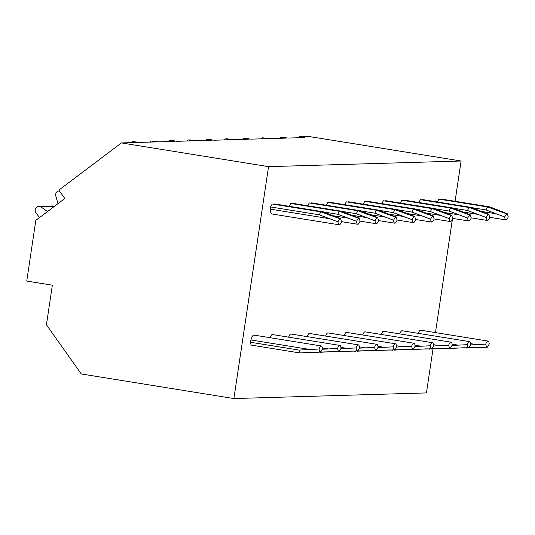 <?xml version="1.0" encoding="UTF-8"?>
<svg xmlns="http://www.w3.org/2000/svg" width="535" height="535" viewBox="0 0 535 535"><rect width="100%" height="100%" fill="white"/><g stroke="black" fill="none" stroke-linecap="round" stroke-linejoin="round"><path stroke-width="0.8" d="M233.889 398.555L268.55 166.646L121.425 142.932L58.877 190.126L64.815 198.498L35.818 220.373L26.75 281.062L52.356 285.188L46.438 324.805L81.28 373.958L233.889 398.555L426.442 392.917L433.009 349.001M121.425 142.932L138.003 142.45L132.707 141.594L139.949 142.39L156.528 141.909L151.231 141.053L153.177 140.993L158.474 141.849L175.052 141.367L169.755 140.511L171.702 140.451L176.998 141.307L193.583 140.819L188.287 139.969L190.233 139.909L195.529 140.765L212.107 140.277L206.811 139.428L208.757 139.368L214.053 140.224L230.632 139.735L225.335 138.886L227.281 138.826L232.578 139.682L249.156 139.194L243.86 138.338L251.102 139.14L267.687 138.652L262.391 137.796L269.627 138.592L286.212 138.11L280.915 137.254L288.158 138.05L304.736 137.569L299.439 136.713L308.682 136.445L461.103 161.008L455.084 201.287M131.316 142.644L132.707 141.594M39.463 217.631L35.892 212.596A3.912 3.792 88.3 0 1 41.055 207.038L47.541 211.532M57.974 203.661L55.787 195.924A3.912 3.792 88.3 0 1 59.445 190.921L59.311 190.921M38.834 206.376L52.691 205.968A3.912 3.792 88.3 0 1 54.416 206.343M268.55 166.646L461.103 161.008M452.423 219.109L435.457 332.596M320.893 211.86L272.208 204.009L270.516 206.945L270.503 209.178A9.777 2.394 99.2 0 0 271.773 213.94L339.19 224.807A9.777 2.394 99.2 0 0 341.517 221.744L340.621 218.654A3.912 0.956 -80.8 0 1 340.12 219.016A3.912 0.956 -80.8 0 1 339.812 218.681L337.986 221.844L319.201 214.796L320.893 211.86L339.812 218.681M340.621 218.654L323.234 211.786L274.549 203.942L274.422 204.37M321.308 345.958L253.898 335.091A9.777 2.394 99.2 0 0 250.955 339.979L250.293 342.226L251.129 345.088L299.814 352.939L319.87 352.11A3.912 0.956 -80.8 0 1 320.371 351.749A3.912 0.956 -80.8 0 1 320.679 352.084L322.511 348.92A9.777 2.394 99.2 0 0 321.308 345.958A9.777 2.394 99.2 0 0 318.98 349.021L319.87 352.11M358.336 218.14L356.511 221.303A9.777 2.394 99.2 0 0 357.714 224.265A9.777 2.394 99.2 0 0 360.042 221.196L359.145 218.113A3.912 0.956 -80.8 0 1 358.644 218.474A3.912 0.956 -80.8 0 1 358.336 218.14L339.424 211.318L290.739 203.467L289.107 206.289M359.145 218.113L341.758 211.245L293.073 203.4L292.946 203.828M339.832 345.416A9.777 2.394 99.2 0 0 337.505 348.479L338.401 351.562A3.912 0.956 -80.8 0 1 338.902 351.207A3.912 0.956 -80.8 0 1 339.203 351.542L341.036 348.379A9.777 2.394 99.2 0 0 339.832 345.416L272.422 334.549A9.777 2.394 99.2 0 0 270.061 337.699M376.867 217.598L375.035 220.761A9.777 2.394 99.2 0 0 376.239 223.724A9.777 2.394 99.2 0 0 378.566 220.654L377.677 217.571A3.912 0.956 -80.8 0 1 377.175 217.932A3.912 0.956 -80.8 0 1 376.867 217.598L357.948 210.777L309.263 202.925L307.632 205.748M377.677 217.571L360.282 210.703L311.597 202.859L311.477 203.28M358.356 344.868A9.777 2.394 99.2 0 0 356.029 347.937L356.925 351.02A3.912 0.956 -80.8 0 1 357.427 350.666A3.912 0.956 -80.8 0 1 357.734 351L359.56 347.83A9.777 2.394 99.2 0 0 358.356 344.868L290.946 334.007A9.777 2.394 99.2 0 0 288.586 337.157M395.392 217.049L393.559 220.219A9.777 2.394 99.2 0 0 394.763 223.182A9.777 2.394 99.2 0 0 397.097 220.112L396.201 217.029A3.912 0.956 -80.8 0 1 395.699 217.384A3.912 0.956 -80.8 0 1 395.392 217.049L376.473 210.228L327.788 202.384L326.156 205.206M396.201 217.029L378.807 210.161L330.122 202.317L330.001 202.738M376.887 344.326A9.777 2.394 99.2 0 0 374.553 347.396L375.45 350.478A3.912 0.956 -80.8 0 1 375.951 350.124A3.912 0.956 -80.8 0 1 376.259 350.458L378.084 347.289A9.777 2.394 99.2 0 0 376.887 344.326L309.477 333.465A9.777 2.394 99.2 0 0 307.117 336.609M413.916 216.508L412.09 219.678A9.777 2.394 99.2 0 0 413.287 222.64A9.777 2.394 99.2 0 0 415.621 219.571L414.725 216.488A3.912 0.956 -80.8 0 1 414.224 216.842A3.912 0.956 -80.8 0 1 413.916 216.508L394.997 209.687L346.312 201.842L344.687 204.664M414.725 216.488L397.338 209.62L348.653 201.775L348.526 202.197M395.412 343.784A9.777 2.394 99.2 0 0 393.085 346.854L393.974 349.937A3.912 0.956 -80.8 0 1 394.476 349.582A3.912 0.956 -80.8 0 1 394.783 349.917L396.616 346.747A9.777 2.394 99.2 0 0 395.412 343.784L328.002 332.924A9.777 2.394 99.2 0 0 325.641 336.067M432.44 215.966L430.615 219.129A9.777 2.394 99.2 0 0 431.819 222.092A9.777 2.394 99.2 0 0 434.146 219.029L433.25 215.946A3.912 0.956 -80.8 0 1 432.748 216.3A3.912 0.956 -80.8 0 1 432.44 215.966L413.528 209.145L364.843 201.3L363.212 204.123M433.25 215.946L415.862 209.078L367.177 201.234L367.05 201.655M413.936 343.243A9.777 2.394 99.2 0 0 411.609 346.312L412.505 349.395A3.912 0.956 -80.8 0 1 413.007 349.034A3.912 0.956 -80.8 0 1 413.308 349.368L415.14 346.205A9.777 2.394 99.2 0 0 413.936 343.243L346.526 332.382A9.777 2.394 99.2 0 0 344.165 335.525M450.972 215.424L449.139 218.588A9.777 2.394 99.2 0 0 450.343 221.55A9.777 2.394 99.2 0 0 452.67 218.487L451.774 215.404A3.912 0.956 -80.8 0 1 451.279 215.759A3.912 0.956 -80.8 0 1 450.972 215.424L432.053 208.603L383.368 200.759L381.736 203.581M451.774 215.404L434.387 208.536L385.702 200.692L385.574 201.113M432.461 342.701A9.777 2.394 99.2 0 0 430.133 345.764L431.029 348.853A3.912 0.956 -80.8 0 1 431.531 348.492A3.912 0.956 -80.8 0 1 431.839 348.827L433.664 345.663A9.777 2.394 99.2 0 0 432.461 342.701L365.051 331.834A9.777 2.394 99.2 0 0 362.69 334.984M469.496 214.883L467.664 218.046A9.777 2.394 99.2 0 0 468.867 221.008A9.777 2.394 99.2 0 0 471.201 217.946L470.305 214.856A3.912 0.956 -80.8 0 1 469.804 215.217A3.912 0.956 -80.8 0 1 469.496 214.883L450.577 208.061L401.892 200.217L400.26 203.032M470.305 214.856L452.911 207.995L404.226 200.143L404.106 200.571M450.992 342.159A9.777 2.394 99.2 0 0 448.658 345.222L449.554 348.312A3.912 0.956 -80.8 0 1 450.055 347.951A3.912 0.956 -80.8 0 1 450.363 348.285L452.189 345.122A9.777 2.394 99.2 0 0 450.992 342.159L383.575 331.292A9.777 2.394 99.2 0 0 381.214 334.442M488.02 214.341L486.195 217.504A9.777 2.394 99.2 0 0 487.392 220.467A9.777 2.394 99.2 0 0 489.726 217.404L488.829 214.314A3.912 0.956 -80.8 0 1 488.328 214.675A3.912 0.956 -80.8 0 1 488.02 214.341L469.101 207.52L420.416 199.675L418.791 202.491M488.829 214.314L471.442 207.453L422.757 199.602L422.63 200.03M469.516 341.618A9.777 2.394 99.2 0 0 467.189 344.68L468.078 347.77A3.912 0.956 -80.8 0 1 468.58 347.409A3.912 0.956 -80.8 0 1 468.887 347.743L470.72 344.58A9.777 2.394 99.2 0 0 469.516 341.618L402.106 330.75A9.777 2.394 99.2 0 0 399.745 333.9M506.545 213.799L504.719 216.963A9.777 2.394 99.2 0 0 505.923 219.925A9.777 2.394 99.2 0 0 508.25 216.862L507.354 213.773A3.912 0.956 -80.8 0 1 506.852 214.134A3.912 0.956 -80.8 0 1 506.545 213.799L487.632 206.978L438.947 199.127L437.316 201.949M507.354 213.773L489.966 206.905L441.281 199.06L441.154 199.488M488.04 341.076A9.777 2.394 99.2 0 0 485.713 344.139L486.609 347.228A3.912 0.956 -80.8 0 1 487.104 346.867A3.912 0.956 -80.8 0 1 487.412 347.202L489.244 344.038A9.777 2.394 99.2 0 0 488.04 341.076L420.63 330.209A9.777 2.394 99.2 0 0 418.27 333.358M298.048 137.762L299.439 136.713M149.84 142.103L151.231 141.053M168.371 141.561L169.755 140.511M186.896 141.019L188.287 139.969M205.42 140.478L206.811 139.428M223.944 139.929L225.335 138.886M242.469 139.388L243.86 138.338M261 138.846L262.391 137.796M279.524 138.304L280.915 137.254M337.986 221.844A9.777 2.394 99.2 0 0 339.19 224.807M250.293 342.226L298.985 350.077L299.814 352.939M298.985 350.077L318.98 349.021M301.827 352.819L315.182 352.104M319.903 352.063L320.679 352.084M270.516 206.945L319.201 214.796M356.511 221.303L337.725 214.254L339.424 211.318M338.401 351.562L318.245 352.084M322.317 349.248L337.505 348.479M320.358 352.277L333.706 351.562M338.428 351.522L339.203 351.542M316.412 352.084L318.338 352.398M323.735 211.994L337.725 214.254M375.035 220.761L356.25 213.712L357.948 210.777M356.925 351.02L336.776 351.542M340.849 348.706L356.029 347.937M338.882 351.736L352.231 351.02M356.959 350.98L357.734 351M334.943 351.542L336.863 351.849M342.26 211.452L356.25 213.712M393.559 220.219L374.774 213.164L376.473 210.228M375.45 350.478L355.3 350.993M359.373 348.165L374.553 347.396M357.407 351.187L370.762 350.478M375.483 350.432L376.259 350.458M353.468 351L355.387 351.308M360.784 210.91L374.774 213.164M412.09 219.678L393.305 212.622L394.997 209.687M393.974 349.937L373.825 350.452M377.897 347.623L393.085 346.854M375.931 350.646L389.286 349.937M394.007 349.89L394.783 349.917M371.992 350.458L373.918 350.766M379.308 210.369L393.305 212.622M430.615 219.129L411.83 212.081L413.528 209.145M412.505 349.395L392.349 349.91M396.422 347.075L411.609 346.312M394.462 350.104L407.81 349.395M412.532 349.348L413.308 349.368M390.517 349.917L392.443 350.224M397.839 209.827L411.83 212.081M449.139 218.588L430.354 211.539L432.053 208.603M431.029 348.853L410.873 349.368M414.946 346.533L430.133 345.764M412.987 349.562L426.335 348.853M431.063 348.807L431.839 348.827M409.048 349.375L410.967 349.683M416.364 209.285L430.354 211.539M467.664 218.046L448.878 210.997L450.577 208.061M449.554 348.312L429.404 348.827M433.477 345.991L448.658 345.222M431.511 349.021L444.859 348.312M449.587 348.265L450.363 348.285M427.572 348.833L429.491 349.141M434.888 208.744L448.878 210.997M486.195 217.504L467.409 210.456L469.101 207.52M468.078 347.77L447.929 348.285M452.001 345.449L467.189 344.68M450.035 348.479L463.39 347.77M468.112 347.723L468.887 347.743M446.096 348.285L448.022 348.599M453.412 208.202L467.409 210.456M504.719 216.963L485.934 209.914L487.632 206.978M486.609 347.228L466.453 347.743M470.526 344.908L485.713 344.139M468.56 347.937L481.915 347.222M486.636 347.182L487.412 347.202M464.621 347.743L466.547 348.058M471.944 207.66L485.934 209.914M41.055 207.038L54.002 206.657M270.503 209.178L329.226 218.641M250.955 339.979L309.678 349.442M329.48 215.157L347.75 218.099M322.384 347.964L328.202 348.9M348.011 214.615L366.274 217.558M340.915 347.416L346.727 348.359M366.535 214.074L384.805 217.016M359.44 346.874L365.258 347.817M385.06 213.525L403.33 216.474M377.964 346.332L383.782 347.268M403.584 212.983L406.707 213.492M406.72 213.492L421.854 215.933M396.488 345.791L402.307 346.727M422.115 212.442L425.238 212.95M425.245 212.95L440.379 215.391M415.02 345.249L420.831 346.185M440.639 211.9L443.762 212.402M443.769 212.408L458.91 214.849M433.544 344.707L439.362 345.643M459.164 211.358L462.287 211.86M462.293 211.867L477.434 214.308M452.068 344.165L457.886 345.102M477.688 210.817L480.811 211.318M480.818 211.325L495.958 213.759M470.593 343.624L476.411 344.56M496.212 210.275L499.342 210.777M341.49 221.65L357.714 224.265M360.015 221.109L376.239 223.724M378.539 220.567L394.763 223.182M397.07 220.025L413.287 222.64M415.595 219.484L431.819 222.092M434.119 218.935L450.343 221.55M452.643 218.394L468.867 221.008M471.174 217.852L487.392 220.467M489.699 217.31L505.923 219.925"/></g></svg>
